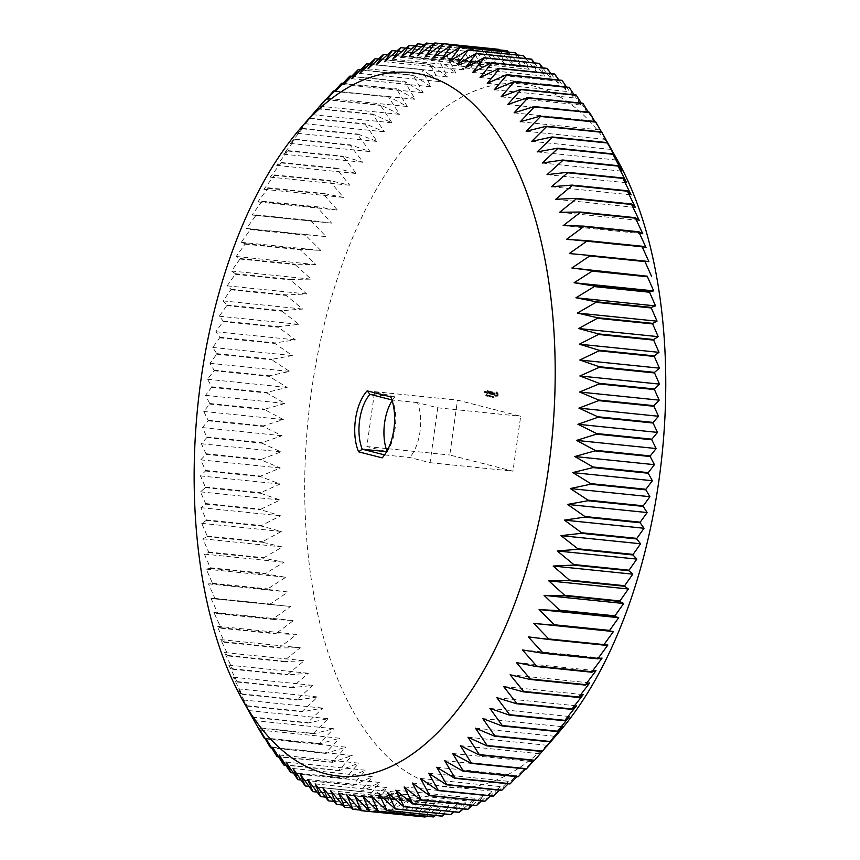 <?xml version="1.0" encoding="UTF-8"?>
<svg xmlns="http://www.w3.org/2000/svg" width="860" height="860" viewBox="0 0 860 860"><rect width="100%" height="100%" fill="white"/><g stroke="black" fill="none" stroke-linecap="round" stroke-linejoin="round"><path stroke-width="0.64" stroke-dasharray="4.3 3.22" d="M383.259 456.638L384.592 454.908M390.752 396.868L391.913 399.921M417.433 402.609L392.45 400.061A36.002 18.114 95.8 0 1 384.839 454.822A36.002 18.114 95.8 0 1 384.732 454.94L409.715 457.498L430.054 462.691L437.762 407.801L417.433 402.609A36.002 18.114 95.8 0 1 409.715 457.498M313.438 113.369L317.759 108.5A385.721 194.027 -84.2 0 0 317.49 108.833L304.848 123.689L310.084 118.164A385.721 194.027 -84.2 0 0 309.815 118.519L297.538 133.3L302.58 128.419A385.721 194.027 -84.2 0 0 302.312 128.796L290.4 143.459L295.27 139.245A385.721 194.027 -84.2 0 0 295.012 139.643L283.456 154.166L288.154 150.618A385.721 194.027 -84.2 0 0 287.906 151.027L276.716 165.389L281.263 162.508A385.721 194.027 -84.2 0 0 281.026 162.948L270.19 177.106L274.598 174.913A385.721 194.027 -84.2 0 0 274.372 175.365L263.891 189.286L268.18 187.792A385.721 194.027 -84.2 0 0 267.954 188.265L257.839 201.928L262.021 201.132A385.721 194.027 -84.2 0 0 261.805 201.616L252.034 215L256.119 214.903A385.721 194.027 -84.2 0 0 255.915 215.398L246.487 228.459L250.507 229.072A385.721 194.027 -84.2 0 0 250.314 229.588L241.219 242.305L245.175 243.627A385.721 194.027 -84.2 0 0 244.993 244.143L236.231 256.506L240.144 258.516A385.721 194.027 -84.2 0 0 239.972 259.053L231.544 271.018L235.425 273.738A385.721 194.027 -84.2 0 0 235.264 274.286L227.148 285.832L231.017 289.25A385.721 194.027 -84.2 0 0 230.867 289.809L223.073 300.903L226.943 305.031A385.721 194.027 -84.2 0 0 226.803 305.59L219.311 316.222L223.202 321.038A385.721 194.027 -84.2 0 0 223.073 321.608L215.871 331.745L219.794 337.238A385.721 194.027 -84.2 0 0 219.687 337.819L212.764 347.451L216.742 353.621A385.721 194.027 -84.2 0 0 216.645 354.202L209.99 363.296L214.043 370.144A385.721 194.027 -84.2 0 0 213.947 370.724L207.572 379.271L211.7 386.774A385.721 194.027 -84.2 0 0 211.625 387.365L205.497 395.331L209.711 403.48A385.721 194.027 -84.2 0 0 209.647 404.071L203.766 411.456L208.099 420.228A385.721 194.027 -84.2 0 0 208.055 420.819L202.401 427.603L206.851 436.987A385.721 194.027 -84.2 0 0 206.819 437.579L201.38 443.738L205.981 453.736A385.721 194.027 -84.2 0 0 205.959 454.327L200.735 459.853L205.486 470.431A385.721 194.027 -84.2 0 0 205.475 471.022L200.434 475.902L205.357 487.039A385.721 194.027 -84.2 0 0 205.368 487.631L200.498 491.845L205.615 503.541A385.721 194.027 -84.2 0 0 205.626 504.121L200.928 507.669L206.239 519.891A385.721 194.027 -84.2 0 0 206.271 520.472L201.724 523.342L207.238 536.07A385.721 194.027 -84.2 0 0 207.281 536.64L202.863 538.822L208.604 552.034A385.721 194.027 -84.2 0 0 208.657 552.604L204.368 554.098L210.345 567.772A385.721 194.027 -84.2 0 0 210.41 568.32L206.228 569.116L212.452 583.23A385.721 194.027 -84.2 0 0 212.527 583.779L208.442 583.865L214.914 598.399A385.721 194.027 -84.2 0 0 215.011 598.936L210.99 598.323L217.741 613.245A385.721 194.027 -84.2 0 0 217.849 613.76L213.882 612.449L220.912 627.725A385.721 194.027 -84.2 0 0 221.031 628.23L217.118 626.209L224.428 641.829A385.721 194.027 -84.2 0 0 224.557 642.323L220.676 639.603L228.287 655.524A385.721 194.027 -84.2 0 0 228.427 656.008L224.557 652.579L232.479 668.79A385.721 194.027 -84.2 0 0 232.63 669.252L228.76 665.124L236.994 681.593A385.721 194.027 -84.2 0 0 237.156 682.034L233.264 677.218L241.821 693.913A385.721 194.027 -84.2 0 0 241.993 694.332L238.07 688.838L246.949 705.716A385.721 194.027 -84.2 0 0 247.132 706.125L243.154 699.954L252.378 716.993A385.721 194.027 -84.2 0 0 252.571 717.39L258.086 727.721L313.363 733.376L328.122 718.68L307.848 723.034A385.721 194.027 -84.2 0 1 307.654 722.647L322.747 708.081L302.408 711.779A385.721 194.027 -84.2 0 1 302.225 711.36L317.662 696.966L297.27 699.986A385.721 194.027 -84.2 0 1 297.087 699.556L312.857 685.355L292.432 687.688A385.721 194.027 -84.2 0 1 292.26 687.237L308.353 673.262L287.906 674.896A385.721 194.027 -84.2 0 1 287.756 674.433L304.15 660.716L283.703 661.652A385.721 194.027 -84.2 0 1 283.563 661.179L300.269 647.73L279.833 647.967A385.721 194.027 -84.2 0 1 279.704 647.483L296.711 634.347L276.307 633.884A385.721 194.027 -84.2 0 1 276.189 633.379L293.486 620.576L273.114 619.404A385.721 194.027 -84.2 0 1 273.007 618.888L290.583 606.45L270.287 604.58A385.721 194.027 -84.2 0 1 270.19 604.042L288.036 592.003L267.804 589.422A385.721 194.027 -84.2 0 1 267.729 588.885L285.821 577.254L265.686 573.964A385.721 194.027 -84.2 0 1 265.622 573.416L283.972 562.225L263.934 558.247A385.721 194.027 -84.2 0 1 263.88 557.688L282.467 546.96L262.558 542.284A385.721 194.027 -84.2 0 1 262.515 541.714L281.317 531.469L261.537 526.116A385.721 194.027 -84.2 0 1 261.515 525.535L280.521 515.807L260.902 509.765A385.721 194.027 -84.2 0 1 260.892 509.185L280.102 499.983L260.634 493.274A385.721 194.027 -84.2 0 1 260.634 492.683L280.027 484.029L260.752 476.666A385.721 194.027 -84.2 0 1 260.763 476.075L280.328 467.98L261.236 459.971A385.721 194.027 -84.2 0 1 261.257 459.38L280.973 451.876L262.096 443.233A385.721 194.027 -84.2 0 1 262.128 442.642L281.994 435.73L263.321 426.463A385.721 194.027 -84.2 0 1 263.375 425.872L283.359 419.583L264.923 409.715A385.721 194.027 -84.2 0 1 264.988 409.123L285.09 403.469L266.89 393.009A385.721 194.027 -84.2 0 1 266.966 392.418L287.165 387.409L269.223 376.379A385.721 194.027 -84.2 0 1 269.309 375.788L289.594 371.434L271.911 359.856A385.721 194.027 -84.2 0 1 272.018 359.265L292.357 355.578L274.953 343.462A385.721 194.027 -84.2 0 1 275.071 342.893L295.464 339.872L278.35 327.252A385.721 194.027 -84.2 0 1 278.468 326.682L298.904 324.349L282.08 311.234A385.721 194.027 -84.2 0 1 282.22 310.675L302.666 309.041L286.144 295.453A385.721 194.027 -84.2 0 1 286.294 294.905L306.74 293.959L290.54 279.93A385.721 194.027 -84.2 0 1 290.702 279.392L311.137 279.145L295.249 264.708A385.721 194.027 -84.2 0 1 295.421 264.171L315.824 264.633L300.269 249.798A385.721 194.027 -84.2 0 1 300.452 249.271L320.812 250.443L305.579 235.231A385.721 194.027 -84.2 0 1 305.773 234.726L326.08 236.597L311.191 221.041A385.721 194.027 -84.2 0 1 311.395 220.547L331.627 223.127L317.082 207.26A385.721 194.027 -84.2 0 1 317.297 206.787L337.432 210.066L323.231 193.908A385.721 194.027 -84.2 0 1 323.457 193.446L343.484 197.424L329.638 181.008A385.721 194.027 -84.2 0 1 329.875 180.557L349.784 185.233L336.292 168.592A385.721 194.027 -84.2 0 1 336.539 168.162L356.309 173.516L343.183 156.671A385.721 194.027 -84.2 0 1 343.43 156.262L363.049 162.293L350.278 145.286A385.721 194.027 -84.2 0 1 350.536 144.888L369.993 151.596L357.588 134.44A385.721 194.027 -84.2 0 1 357.857 134.063L377.131 141.427L365.091 124.162A385.721 194.027 -84.2 0 1 365.36 123.819L384.441 131.827L372.756 114.477A385.721 194.027 -84.2 0 1 373.036 114.144L391.923 122.786L380.593 105.393A385.721 194.027 -84.2 0 1 380.873 105.092L399.545 114.348L388.569 96.944A385.721 194.027 -84.2 0 1 388.86 96.653L407.296 106.522L396.686 89.118A385.721 194.027 -84.2 0 1 396.976 88.859L415.176 99.308L404.92 81.958A385.721 194.027 -84.2 0 1 405.21 81.711L423.152 92.74L413.241 75.454A385.721 194.027 -84.2 0 1 413.542 75.239L431.215 86.817L421.658 69.638A385.721 194.027 -84.2 0 1 421.959 69.445L439.352 81.56L430.14 64.522A385.721 194.027 -84.2 0 1 430.441 64.349L447.555 76.97L438.675 60.092A385.721 194.027 -84.2 0 1 438.976 59.953L455.8 73.068L447.243 56.373A385.721 194.027 -84.2 0 1 447.544 56.255L464.067 69.843L455.832 53.384A385.721 194.027 -84.2 0 1 456.133 53.288L472.344 67.316L464.421 51.105A385.721 194.027 -84.2 0 1 464.722 51.041L480.611 65.478L473 49.557A385.721 194.027 -84.2 0 1 473.312 49.514L488.867 64.349L481.557 48.741A385.721 194.027 -84.2 0 1 481.858 48.719L497.08 63.93L490.06 48.644A385.721 194.027 -84.2 0 1 490.361 48.654L505.25 64.21L498.499 49.289M392.128 400.61A36.002 18.114 95.8 0 1 394.923 396.858L369.94 394.299M394.923 396.858L374.584 391.655L366.876 446.544L387.204 451.747A36.002 18.114 95.8 0 1 386.968 451.135M387.204 451.747L386.656 451.683M569.32 253.549L648.913 261.676M566.428 239.424L646.021 247.551M563.203 225.653L642.796 233.791M559.634 212.269L639.238 220.397M555.754 199.283L635.346 207.421M551.561 186.738L631.154 194.876M547.057 174.644L626.65 182.782M542.251 163.034L621.845 171.161M537.156 151.919L616.749 160.046M531.781 141.32L611.374 149.457M526.148 131.268L605.741 139.406L601.613 131.903M601.452 131.892L605.741 139.406M520.246 121.776L599.839 129.914L595.614 121.776M595.002 121.711L599.839 129.914M514.097 112.864L593.69 121.002L589.358 112.23M588.283 112.122L593.69 121.002M507.712 104.555L587.305 112.681L582.843 103.297M581.306 103.135L587.305 112.681M501.1 96.847L580.693 104.984L576.092 94.987M574.071 94.783L580.693 104.984M494.274 89.773L573.878 97.9L569.116 87.333M566.589 87.075L573.878 97.9M487.265 83.334L566.858 91.472L561.935 80.324M558.882 80.012L566.858 91.472M480.063 77.55L559.656 85.677L554.539 73.992M550.938 73.627L559.656 85.677M472.688 72.423L552.281 80.56L546.971 68.338M542.8 67.918L552.281 80.56M465.152 67.983L544.745 76.11L539.231 63.382M534.458 62.898L544.745 76.11M457.477 64.21L537.07 72.347L531.34 59.125M525.922 58.577L537.07 72.347M449.683 61.135L529.276 69.262L523.299 55.588M517.215 54.965L529.276 69.262M441.76 58.749L521.354 66.876L515.14 52.761M508.346 52.073L521.354 66.876M433.752 57.061L513.345 65.188L506.862 50.665M499.316 49.891L513.345 65.188M425.657 56.072L505.25 64.21M442.975 43.817L490.361 48.654M434.784 43L490.06 48.644M417.487 55.792L497.08 63.93M433.698 43.795L481.858 48.719M426.281 43.086L481.557 48.741M409.274 56.222L488.867 64.349M424.421 44.516L473.312 49.514M417.734 43.903L473 49.557M401.018 57.351L480.611 65.478M415.154 45.967L464.722 51.041M409.145 45.462L464.421 51.105M392.751 59.179L472.344 67.316M405.909 48.16L456.133 53.288M400.556 47.73L455.832 53.384M384.474 61.705L464.067 69.843M396.707 51.062L447.544 56.255M391.966 50.729L447.243 56.373M376.207 64.93L455.8 73.068M387.548 54.696L438.976 59.953M383.399 54.449L438.675 60.092M367.962 68.843L447.555 76.97M378.454 59.039L430.441 64.349M374.863 58.867L430.14 64.522M359.76 73.433L439.352 81.56M369.435 64.081L421.959 69.445M366.381 63.995L421.658 69.638M351.622 78.69L431.215 86.817M360.512 69.821L413.542 75.239M357.975 69.81L413.241 75.454M343.559 84.613L423.152 92.74M351.686 76.25L405.21 81.711M349.644 76.303L404.92 81.958M335.572 91.181L415.176 99.308M342.979 83.334L396.976 88.859M341.409 83.474L396.686 89.118M327.703 98.384L407.296 106.522M334.389 91.085L388.86 96.653M333.304 91.289L388.569 96.944M319.942 106.221L399.545 114.348M325.962 99.481L380.873 105.092M325.317 99.749L380.593 105.393M312.32 114.659L391.923 122.786M317.759 108.5L373.036 114.144M317.49 108.833L372.756 114.477M304.848 123.689L384.441 131.827M310.084 118.164L365.36 123.819M309.815 118.519L365.091 124.162M297.538 133.3L377.131 141.427M302.58 128.419L357.857 134.063M302.312 128.796L357.588 134.44M290.4 143.459L369.993 151.596M295.27 139.245L350.536 144.888M295.012 139.643L350.278 145.286M283.456 154.166L363.049 162.293M288.154 150.618L343.43 156.262M287.906 151.027L343.183 156.671M276.716 165.389L356.309 173.516M281.263 162.508L336.539 168.162M281.026 162.948L336.292 168.592M270.19 177.106L349.784 185.233M274.598 174.913L329.875 180.557M274.372 175.365L329.638 181.008M263.891 189.286L343.484 197.424M268.18 187.792L323.457 193.446M267.954 188.265L323.231 193.908M257.839 201.928L337.432 210.066M262.021 201.132L317.297 206.787M261.805 201.616L317.082 207.26M252.034 215L331.627 223.127M256.119 214.903L311.395 220.547M255.915 215.398L311.191 221.041M246.487 228.459L326.08 236.597M250.507 229.072L305.773 234.726M250.314 229.588L305.579 235.231M241.219 242.305L320.812 250.443M245.175 243.627L300.452 249.271M244.993 244.143L300.269 249.798M236.231 256.506L315.824 264.633M240.144 258.516L295.421 264.171M239.972 259.053L295.249 264.708M231.544 271.018L311.137 279.145M235.425 273.738L290.702 279.392M235.264 274.286L290.54 279.93M227.148 285.832L306.74 293.959M231.017 289.25L286.294 294.905M230.867 289.809L286.144 295.453M223.073 300.903L302.666 309.041M226.943 305.031L282.22 310.675M226.803 305.59L282.08 311.234M219.311 316.222L298.904 324.349M223.202 321.038L278.468 326.682M223.073 321.608L278.35 327.252M215.871 331.745L295.464 339.872M219.794 337.238L275.071 342.893M219.687 337.819L274.953 343.462M212.764 347.451L292.357 355.578M216.742 353.621L272.018 359.265M216.645 354.202L271.911 359.856M209.99 363.296L289.594 371.434M214.043 370.144L269.309 375.788M213.947 370.724L269.223 376.379M207.572 379.271L287.165 387.409M211.7 386.774L266.966 392.418M211.625 387.365L266.89 393.009M205.497 395.331L285.09 403.469M209.711 403.48L264.988 409.123M209.647 404.071L264.923 409.715M203.766 411.456L283.359 419.583M208.099 420.228L263.375 425.872M208.055 420.819L263.321 426.463M202.401 427.603L281.994 435.73M206.851 436.987L262.128 442.642M206.819 437.579L262.096 443.233M201.38 443.738L280.973 451.876M205.981 453.736L261.257 459.38M205.959 454.327L261.236 459.971M200.735 459.853L280.328 467.98M205.486 470.431L260.763 476.075M205.475 471.022L260.752 476.666M200.434 475.902L280.027 484.029M205.357 487.039L260.634 492.683M205.368 487.631L260.634 493.274M200.498 491.845L280.102 499.983M205.615 503.541L260.892 509.185M205.626 504.121L260.902 509.765M200.928 507.669L280.521 515.807M206.239 519.891L261.515 525.535M206.271 520.472L261.537 526.116M201.724 523.342L281.317 531.469M207.238 536.07L262.515 541.714M207.281 536.64L262.558 542.284M202.863 538.822L282.467 546.96M208.604 552.034L263.88 557.688M208.657 552.604L263.934 558.247M204.368 554.098L283.972 562.225M210.345 567.772L265.622 573.416M210.41 568.32L265.686 573.964M206.228 569.116L285.821 577.254M212.452 583.23L267.729 588.885M212.527 583.779L267.804 589.422M208.442 583.865L288.036 592.003M214.914 598.399L270.19 604.042M215.011 598.936L270.287 604.58M210.99 598.323L290.583 606.45M217.741 613.245L273.007 618.888M217.849 613.76L273.114 619.404M213.882 612.449L293.486 620.576M220.912 627.725L276.189 633.379M221.031 628.23L276.307 633.884M217.118 626.209L296.711 634.347M224.428 641.829L279.704 647.483M224.557 642.323L279.833 647.967M220.676 639.603L300.269 647.73M228.287 655.524L283.563 661.179M228.427 656.008L283.703 661.652M224.557 652.579L304.15 660.716M232.479 668.79L287.756 674.433M232.63 669.252L287.906 674.896M228.76 665.124L308.353 673.262M236.994 681.593L292.26 687.237M237.156 682.034L292.432 687.688M233.264 677.218L312.857 685.355M241.821 693.913L297.087 699.556M241.993 694.332L297.27 699.986M238.07 688.838L317.662 696.966M246.949 705.716L302.225 711.36M247.132 706.125L302.408 711.779M243.154 699.954L322.747 708.081M252.378 716.993L307.654 722.647M252.571 717.39L307.848 723.034M248.529 710.543L328.122 718.68M313.363 733.376A385.721 194.027 -84.2 0 0 313.577 733.741L258.462 728.108M254.173 720.594L333.766 728.732L313.577 733.741M264.074 737.88L319.35 743.524L333.766 728.732M319.35 743.524A385.721 194.027 -84.2 0 0 319.565 743.879L264.901 738.288M260.075 730.086L339.668 738.224L319.565 743.879M270.33 747.447L325.607 753.091L339.668 738.224M325.607 753.091A385.721 194.027 -84.2 0 0 325.833 753.424L271.62 747.878M266.224 738.998L345.817 747.136L325.833 753.424M276.834 756.402L332.111 762.046L345.817 747.136M332.111 762.046A385.721 194.027 -84.2 0 0 332.336 762.347L278.608 756.864M272.609 747.318L352.202 755.445L332.336 762.347M283.574 764.723L338.851 770.377L352.202 755.445M338.851 770.377A385.721 194.027 -84.2 0 0 339.087 770.657L285.842 765.217M279.221 755.015L358.813 763.153L339.087 770.657M290.54 772.409L345.817 778.063L358.813 763.153M345.817 778.063A385.721 194.027 -84.2 0 0 346.064 778.321L293.325 772.925M286.036 762.1L365.629 770.227L346.064 778.321M297.721 779.439L352.998 785.083L365.629 770.227M352.998 785.083A385.721 194.027 -84.2 0 0 353.256 785.32L301.032 779.988M293.056 768.528L372.649 776.666L353.256 785.32M305.106 785.793L360.372 791.447L372.649 776.666M360.372 791.447A385.721 194.027 -84.2 0 0 360.641 791.662L308.966 786.373M300.258 774.322L379.851 782.449L360.641 791.662M312.664 791.469L367.94 797.123L379.851 782.449M367.94 797.123A385.721 194.027 -84.2 0 0 368.209 797.306L317.114 792.082M307.633 779.439L387.226 787.577L368.209 797.306M320.404 796.457L375.669 802.1L387.226 787.577M375.669 802.1A385.721 194.027 -84.2 0 0 375.949 802.262L325.456 797.102M315.158 783.89L394.762 792.017L375.949 802.262M328.294 800.735L383.571 806.379L394.762 792.017M383.571 806.379A385.721 194.027 -84.2 0 0 383.85 806.519L333.981 801.423M322.833 787.653L402.426 795.79L383.85 806.519M336.325 804.293L391.601 809.948L402.426 795.79M391.601 809.948A385.721 194.027 -84.2 0 0 391.88 810.055L342.688 805.035M330.638 790.738L410.231 798.865L391.88 810.055M344.484 807.153L399.76 812.797L410.231 798.865M399.76 812.797A385.721 194.027 -84.2 0 0 400.05 812.883L351.557 807.927M338.55 793.124L418.143 801.251L400.05 812.883M352.75 809.271L408.027 814.925L418.143 801.251M408.027 814.925A385.721 194.027 -84.2 0 0 408.317 814.979L360.587 810.109M346.569 794.812L426.162 802.939L408.317 814.979M361.114 810.668L416.38 816.323L426.162 802.939M354.664 795.79L434.257 803.928L416.928 816.183M424.829 816.989L434.257 803.928M362.823 796.07L442.416 804.207L426.216 816.204M433.332 816.925L442.416 804.207M371.047 795.65L450.64 803.778L435.493 815.484M441.879 816.129L450.64 803.778M379.292 794.522L458.885 802.649L444.76 814.033M450.457 814.613L458.885 802.649M387.57 792.683L467.163 800.821L453.994 811.84M459.046 812.356L467.163 800.821M395.847 790.157L475.44 798.295L463.207 808.938M467.636 809.389L475.44 798.295M404.114 786.932L483.707 795.07L472.355 805.304M476.204 805.702L483.707 795.07M412.359 783.03L491.952 791.157L481.45 800.961M484.739 801.294L491.952 791.157M420.551 778.44L500.144 786.567L490.469 795.919M493.231 796.199L500.144 786.567M428.688 773.183L508.292 781.31L499.402 790.179M501.638 790.404L508.292 781.31M436.762 767.26L516.355 775.387L508.228 783.75M509.98 783.933L516.355 775.387M444.738 760.692L524.331 768.818L516.935 776.666M518.204 776.795L524.331 768.818M452.618 753.478L532.211 761.616L525.514 768.915M526.32 769.001L532.211 761.616M460.369 745.652L539.962 753.779L533.952 760.519M534.307 760.562L539.962 753.779M467.99 737.213L547.583 745.341M475.462 728.173L555.055 736.311M482.772 718.573L562.375 726.7M489.91 708.404L569.503 716.541M496.854 697.707L576.447 705.834M503.594 686.484L583.198 694.611M510.13 674.767L589.724 682.894M516.419 662.576L596.012 670.714M522.482 649.934L602.075 658.072M528.287 636.873L607.88 645M617.437 160.143A353.578 177.859 -84.2 0 0 377.443 187.437A353.578 177.859 -84.2 0 0 329.477 656.922A353.578 177.859 -84.2 0 0 558.978 732.204M374.584 391.655L457.498 400.126L520.676 416.272L512.958 471.162L449.78 455.015L457.498 400.126M366.876 446.544L386.086 448.512M388.215 448.726L449.78 455.015M430.054 462.691L512.958 471.162M437.762 407.801L520.676 416.272M493.017 396.987L493.446 397.664L493.21 396.352L492.748 397.653L493.081 396.481L492.576 396.944M493.339 396.363L492.769 396.31L493.339 396.363M492.436 396.374L492.339 397.524L492.522 396.245L491.985 396.331M492.694 396.223L492.146 396.17L492.694 396.223M491.748 395.976L492.146 397.406L492.329 396.127L491.791 396.75L491.307 395.933L491.705 397.363L491.307 395.933M490.748 396.342L490.985 397.105L490.587 395.686L489.953 396.911L490.544 397.062L490.727 395.783L490.479 396.32L490.146 395.632L490.308 396.288M497.822 392.214L498.219 395.235L496.693 396.987L495.876 393.687L496.929 391.988L497.822 392.214L497.768 395.181L496.714 396.89L495.822 396.654L495.349 394.095L496.489 391.945L497.381 392.171M495.338 392.988L494.274 394.192L494.65 395.299L494.145 393.934L495.102 393.536L494.339 392.891L495.07 392.515L493.833 394.149L494.543 394.998L493.586 394.708L494.661 393.493L493.952 392.644L494.898 392.934M494.124 392.59L493.307 394.955L493.145 392.181L494.221 392.461L493.296 392.45L492.866 394.912L492.705 392.138L493.683 392.547M492.887 391.956L492.49 394.74L491.673 394.375L492.457 394.417L491.995 393.171L492.769 392.246L492.017 391.891L492.887 391.956L492.049 394.697L491.221 394.331L492.017 394.375L491.554 393.127L492.318 392.203L491.576 391.848L492.447 391.913M489.921 395.514L490.318 396.933L489.921 395.514L489.297 396.739L489.845 395.976L489.877 396.89L489.48 395.471M489.157 396.019L489.577 396.75L489.759 395.471L488.716 395.976L489.136 396.696L489.318 395.428L488.716 395.976M488.716 395.815L487.813 395.697M488.147 395.428L488.566 396.127L488.319 395.116L487.813 396.395L487.706 395.374M487.523 395.267L487.942 395.965L487.695 394.966L487.201 396.234L487.082 395.224M487.254 394.912L486.663 394.751L486.781 396.094L486.76 394.815L486.222 395.46L486.61 395.998L486.803 394.869M486.491 395.987L486.04 394.589L485.814 395.664L486.491 395.987M486.588 394.632L486.04 394.589L486.588 394.632M490.641 391.461L490.899 393.224L490.2 391.418M490.899 393.224L491.737 391.827L491.393 394.299L491.501 392.353L490.834 393.676L490.565 392.106L490.2 394.16L490.587 391.364M489.351 391.053L490.168 391.418L489.727 394.031L489.233 392.461L489.996 391.536L488.91 391.01L489.727 391.375L489.286 393.988L488.781 392.418L489.555 391.493L488.91 391.01M488.953 390.945L488.114 393.697L488.512 390.902M487.706 390.633L488.523 390.999L488.168 393.482L487.308 393.418L488.039 393.289L487.577 392.042L488.351 391.117L487.254 390.59L488.082 390.956L487.631 393.568L486.803 393.203L487.598 393.246L487.136 391.999L487.899 391.074L487.254 390.59M485.932 392.912L486.115 391.665L486.717 391.816L485.986 393.084L485.771 391.483L486.104 393.02L485.491 392.869M485.921 391.461L485.255 392.966L484.9 391.623L485.481 391.408M485.244 391.289L484.965 393.256L484.685 391.3L485.244 391.289L484.277 392.214L484.524 393.213L484.008 392.934L484.793 391.236M492.963 396.288L492.07 396.213M489.759 395.471L488.878 395.374M487.212 395.213L486.341 395.116M486.663 395.482L485.782 395.417M491.608 391.708L490.458 393.171M491.167 391.665L490.856 394.396L491.06 392.31L490.393 393.633L490.125 392.063L489.695 393.934L490.049 391.45M487.254 393.246L486.362 393.16M496.779 393.171L495.983 394.256L496.424 395.664L497.241 394.073L496.521 393.203M488.931 395.697L489.544 395.654L488.953 395.837M486.104 391.891L485.964 392.827L486.545 391.934L485.803 391.816M496.962 393.256L496.284 393.428M496.736 393.471L496.102 393.783M496.542 393.826L495.983 394.256M497.66 394.622L497.241 394.073M497.607 393.697L497.005 393.332M486.244 391.859L485.674 392.751M486.405 392.869L486.545 391.934M384.839 454.822L382.84 457.133"/><path stroke-width="1.29" d="M367.177 390.848L390.752 396.868A39.087 19.662 95.8 0 1 382.84 457.133A39.087 19.662 95.8 0 1 382.184 457.853L358.609 451.833A39.087 19.662 95.8 0 1 367.177 390.848L369.94 394.299A36.002 18.114 95.8 0 0 362.221 449.189L384.592 454.908M548.422 468.754A353.578 177.859 -84.2 0 0 492.737 126.635A353.578 177.859 -84.2 0 0 300.925 127.796A353.578 177.859 -84.2 0 0 242.477 699.857A353.578 177.859 -84.2 0 0 417.046 750.662A353.578 177.859 -84.2 0 0 548.422 468.754M358.609 451.833L362.221 449.189L386.656 451.683M382.184 457.853L383.259 456.638M391.913 399.921L369.94 394.299M242.477 699.857L258.097 727.732A385.721 194.027 -84.2 0 0 258.097 727.732A385.721 194.027 -84.2 0 0 258.301 728.097L264.074 737.88A385.721 194.027 -84.2 0 0 264.3 738.224L260.075 730.086L270.33 747.447A385.721 194.027 -84.2 0 0 270.556 747.77L266.224 738.998L276.834 756.402A385.721 194.027 -84.2 0 0 277.07 756.703L272.609 747.318L283.574 764.723A385.721 194.027 -84.2 0 0 283.821 765.013L279.221 755.015L290.54 772.409A385.721 194.027 -84.2 0 0 290.798 772.667L286.036 762.1L297.721 779.439A385.721 194.027 -84.2 0 0 297.979 779.676L293.056 768.528L305.106 785.793A385.721 194.027 -84.2 0 0 305.364 786.008L300.258 774.322L312.664 791.469A385.721 194.027 -84.2 0 0 312.933 791.662L307.633 779.439L320.404 796.457A385.721 194.027 -84.2 0 0 320.683 796.618L315.158 783.89L328.294 800.735A385.721 194.027 -84.2 0 0 328.574 800.875L322.833 787.653L336.325 804.293A385.721 194.027 -84.2 0 0 336.615 804.412L330.638 790.738L344.484 807.153A385.721 194.027 -84.2 0 0 344.774 807.239L338.55 793.124L352.75 809.271A385.721 194.027 -84.2 0 0 353.041 809.335L346.569 794.812L361.114 810.668A385.721 194.027 -84.2 0 0 361.404 810.711L354.664 795.79L369.553 811.346A385.721 194.027 -84.2 0 0 369.854 811.356L362.823 796.07L378.056 811.281A385.721 194.027 -84.2 0 0 378.357 811.259L371.047 795.65L386.602 810.486A385.721 194.027 -84.2 0 0 386.903 810.442L379.292 794.522L395.181 808.959A385.721 194.027 -84.2 0 0 395.482 808.894L387.57 792.683L403.77 806.712A385.721 194.027 -84.2 0 0 404.082 806.615L395.847 790.157L412.359 803.745A385.721 194.027 -84.2 0 0 412.671 803.627L404.114 786.932L420.938 800.047A385.721 194.027 -84.2 0 0 421.239 799.908L412.359 783.03L429.473 795.65A385.721 194.027 -84.2 0 0 429.774 795.478L420.551 778.44L437.955 790.555A385.721 194.027 -84.2 0 0 438.256 790.361L428.688 773.183L446.372 784.761A385.721 194.027 -84.2 0 0 446.662 784.546L436.762 767.26L454.704 778.289A385.721 194.027 -84.2 0 0 454.994 778.042L444.738 760.692L462.938 771.14A385.721 194.027 -84.2 0 0 463.228 770.882L452.618 753.478L471.054 763.347A385.721 194.027 -84.2 0 0 471.334 763.057L460.369 745.652L479.031 754.908A385.721 194.027 -84.2 0 0 479.321 754.607L467.99 737.213L486.878 745.856A385.721 194.027 -84.2 0 0 487.147 745.523L475.462 728.173L494.554 736.182A385.721 194.027 -84.2 0 0 494.822 735.837L482.772 718.573L502.057 725.937A385.721 194.027 -84.2 0 0 502.315 725.561L489.91 708.404L509.367 715.111A385.721 194.027 -84.2 0 0 509.625 714.714L496.854 697.707L516.484 703.738A385.721 194.027 -84.2 0 0 516.731 703.329L503.594 686.484L523.375 691.838A385.721 194.027 -84.2 0 0 523.611 691.408L510.13 674.767L530.039 679.443A385.721 194.027 -84.2 0 0 530.265 678.991L516.419 662.576L536.457 666.554A385.721 194.027 -84.2 0 0 536.672 666.091L522.482 649.934L542.617 653.213A385.721 194.027 -84.2 0 0 542.832 652.74L528.287 636.873L548.519 639.453A385.721 194.027 -84.2 0 0 548.723 638.958L533.834 623.403L554.13 625.274A385.721 194.027 -84.2 0 0 554.324 624.768L539.102 609.557L559.462 610.729A385.721 194.027 -84.2 0 0 559.645 610.202L544.079 595.367L564.493 595.829A385.721 194.027 -84.2 0 0 564.665 595.292L548.777 580.855L569.212 580.607A385.721 194.027 -84.2 0 0 569.374 580.07L553.163 566.041L573.62 565.095A385.721 194.027 -84.2 0 0 573.77 564.547L557.248 550.959L577.694 549.325A385.721 194.027 -84.2 0 0 577.834 548.766L561.01 535.651L581.435 533.318A385.721 194.027 -84.2 0 0 581.564 532.748L564.45 520.128L584.843 517.107A385.721 194.027 -84.2 0 0 584.95 516.538L567.557 504.422L587.896 500.735A385.721 194.027 -84.2 0 0 587.993 500.144L570.32 488.566L590.594 484.212A385.721 194.027 -84.2 0 0 590.691 483.621L572.749 472.591L592.938 467.582A385.721 194.027 -84.2 0 0 593.013 466.991L574.824 456.531L594.916 450.877A385.721 194.027 -84.2 0 0 594.98 450.285L576.544 440.417L596.539 434.128A385.721 194.027 -84.2 0 0 596.582 433.537L577.92 424.27L597.775 417.358A385.721 194.027 -84.2 0 0 597.818 416.767L578.93 408.124L598.657 400.62A385.721 194.027 -84.2 0 0 598.678 400.029L579.586 392.02L599.151 383.925A385.721 194.027 -84.2 0 0 599.162 383.334L579.876 375.971L599.269 367.317A385.721 194.027 -84.2 0 0 599.269 366.725L579.812 360.017L599.022 350.815A385.721 194.027 -84.2 0 0 599.011 350.235L579.382 344.193L598.399 334.465A385.721 194.027 -84.2 0 0 598.366 333.884L578.597 328.531L597.399 318.286A385.721 194.027 -84.2 0 0 597.356 317.716L577.447 313.04L596.034 302.312A385.721 194.027 -84.2 0 0 595.969 301.752L575.942 297.775L594.292 286.584A385.721 194.027 -84.2 0 0 594.217 286.036L574.082 282.746L592.185 271.115A385.721 194.027 -84.2 0 0 592.11 270.577L571.879 267.998L589.724 255.957A385.721 194.027 -84.2 0 0 589.627 255.42L569.32 253.549L586.896 241.112A385.721 194.027 -84.2 0 0 586.789 240.596L566.428 239.424L583.725 226.621A385.721 194.027 -84.2 0 0 583.607 226.115L563.203 225.653L580.21 212.517A385.721 194.027 -84.2 0 0 580.07 212.033L559.634 212.269L576.351 198.821A385.721 194.027 -84.2 0 0 576.2 198.348L555.754 199.283L572.158 185.566A385.721 194.027 -84.2 0 0 572.008 185.104L551.561 186.738L567.643 172.763A385.721 194.027 -84.2 0 0 567.482 172.312L547.057 174.644L562.816 160.444A385.721 194.027 -84.2 0 0 562.644 160.014L542.251 163.034L557.688 148.64A385.721 194.027 -84.2 0 0 557.495 148.221L537.156 151.919L552.26 137.353A385.721 194.027 -84.2 0 0 552.066 136.966L531.781 141.32L546.541 126.624A385.721 194.027 -84.2 0 0 546.337 126.259L526.148 131.268L540.553 116.476A385.721 194.027 -84.2 0 0 540.338 116.121L520.246 121.776L534.307 106.909A385.721 194.027 -84.2 0 0 534.082 106.575L514.097 112.864L527.803 97.954A385.721 194.027 -84.2 0 0 527.567 97.653L507.712 104.555L521.063 89.623A385.721 194.027 -84.2 0 0 520.816 89.343L501.1 96.847L514.097 81.936A385.721 194.027 -84.2 0 0 513.839 81.678L494.274 89.773L506.916 74.917A385.721 194.027 -84.2 0 0 506.658 74.68L487.265 83.334L499.531 68.553A385.721 194.027 -84.2 0 0 499.273 68.338L480.063 77.55L491.974 62.877A385.721 194.027 -84.2 0 0 491.694 62.694L472.688 72.423L484.234 57.899A385.721 194.027 -84.2 0 0 483.954 57.738L465.152 67.983L476.343 53.621A385.721 194.027 -84.2 0 0 476.064 53.481L457.477 64.21L468.313 50.052A385.721 194.027 -84.2 0 0 468.023 49.944L449.683 61.135L460.154 47.203A385.721 194.027 -84.2 0 0 459.863 47.117L441.76 58.749L451.887 45.075A385.721 194.027 -84.2 0 0 451.597 45.021L433.752 57.061L443.523 43.677A385.721 194.027 -84.2 0 0 443.222 43.645L425.657 56.072L435.085 43.011A385.721 194.027 -84.2 0 0 434.784 43L417.487 55.792L426.581 43.075A385.721 194.027 -84.2 0 0 426.281 43.086L409.274 56.222L418.035 43.871A385.721 194.027 -84.2 0 0 417.734 43.903L401.018 57.351L409.457 45.386A385.721 194.027 -84.2 0 0 409.145 45.462L392.751 59.179L400.857 47.644A385.721 194.027 -84.2 0 0 400.556 47.73L384.474 61.705L392.267 50.611A385.721 194.027 -84.2 0 0 391.966 50.729L376.207 64.93L383.7 54.298A385.721 194.027 -84.2 0 0 383.399 54.449L367.962 68.843L375.164 58.706A385.721 194.027 -84.2 0 0 374.863 58.867L359.76 73.433L366.683 63.801A385.721 194.027 -84.2 0 0 366.381 63.995L351.622 78.69L358.265 69.595A385.721 194.027 -84.2 0 0 357.975 69.81L343.559 84.613L349.934 76.067A385.721 194.027 -84.2 0 0 349.644 76.303L335.572 91.181L341.7 83.205A385.721 194.027 -84.2 0 0 341.409 83.474L327.703 98.384L333.583 90.999A385.721 194.027 -84.2 0 0 333.304 91.289L319.942 106.221L325.596 99.438A385.721 194.027 -84.2 0 0 325.317 99.749L300.925 127.796M386.968 451.135A36.002 18.114 95.8 0 1 392.128 400.61M572.749 472.591L652.342 480.729L645.957 489.275A385.721 194.027 -84.2 0 1 645.871 489.856L649.913 496.704L643.269 505.798A385.721 194.027 -84.2 0 1 643.172 506.379L647.15 512.549L640.227 522.181A385.721 194.027 -84.2 0 1 640.109 522.762L644.043 528.255L636.841 538.392A385.721 194.027 -84.2 0 1 636.712 538.962L640.603 543.778L633.111 554.41A385.721 194.027 -84.2 0 1 632.971 554.969L636.841 559.097L629.036 570.191A385.721 194.027 -84.2 0 1 628.886 570.75L632.766 574.168L624.65 585.714A385.721 194.027 -84.2 0 1 624.489 586.262L628.37 588.982L619.942 600.946A385.721 194.027 -84.2 0 1 619.77 601.484L623.683 603.494L614.921 615.857A385.721 194.027 -84.2 0 1 614.739 616.373L618.695 617.695L609.6 630.412A385.721 194.027 -84.2 0 1 609.407 630.928L613.427 631.541L603.989 644.602A385.721 194.027 -84.2 0 1 603.784 645.097L607.88 645L598.108 658.384A385.721 194.027 -84.2 0 1 597.893 658.867L602.075 658.072L591.949 671.735A385.721 194.027 -84.2 0 1 591.723 672.208L596.012 670.714L585.542 684.635A385.721 194.027 -84.2 0 1 585.305 685.087L589.724 682.894L578.887 697.051A385.721 194.027 -84.2 0 1 578.651 697.492L583.198 694.611L572.008 708.973A385.721 194.027 -84.2 0 1 571.75 709.382L576.447 705.834L564.902 720.357A385.721 194.027 -84.2 0 1 564.644 720.755L569.503 716.541L557.592 731.204A385.721 194.027 -84.2 0 1 557.334 731.58L562.375 726.7L550.099 741.481A385.721 194.027 -84.2 0 1 549.83 741.836L555.055 736.311L542.423 751.167A385.721 194.027 -84.2 0 1 542.144 751.5L534.587 760.251A385.721 194.027 -84.2 0 1 534.307 760.562L479.031 754.908M592.938 467.582L648.214 473.226L652.342 480.729M648.214 473.226A385.721 194.027 -84.2 0 0 648.289 472.635L593.013 466.991M574.824 456.531L654.417 464.669L648.289 472.635M594.916 450.877L650.192 456.52L654.417 464.669M650.192 456.52A385.721 194.027 -84.2 0 0 650.257 455.929L594.98 450.285M576.544 440.417L656.137 448.544L650.257 455.929M596.539 434.128L651.805 439.772L656.137 448.544M651.805 439.772A385.721 194.027 -84.2 0 0 651.858 439.18L596.582 433.537M577.92 424.27L657.513 432.397L651.858 439.18M597.775 417.358L653.052 423.012L657.513 432.397M653.052 423.012A385.721 194.027 -84.2 0 0 653.095 422.421L597.818 416.767M578.93 408.124L658.524 416.262L653.095 422.421M598.657 400.62L653.922 406.264L658.524 416.262M653.922 406.264A385.721 194.027 -84.2 0 0 653.955 405.673L598.678 400.029M579.586 392.02L659.179 400.147L653.955 405.673M599.151 383.925L654.428 389.569L659.179 400.147M654.428 389.569A385.721 194.027 -84.2 0 0 654.438 388.978L599.162 383.334M579.876 375.971L659.47 384.097L654.438 388.978M599.269 367.317L654.546 372.96L659.47 384.097M654.546 372.96A385.721 194.027 -84.2 0 0 654.546 372.369L599.269 366.725M579.812 360.017L659.405 368.155L654.546 372.369M599.022 350.815L654.299 356.459L659.405 368.155M654.299 356.459A385.721 194.027 -84.2 0 0 654.277 355.879L599.011 350.235M579.382 344.193L658.975 352.331L654.277 355.879M598.399 334.465L653.675 340.108L658.975 352.331M653.675 340.108A385.721 194.027 -84.2 0 0 653.643 339.528L598.366 333.884M578.597 328.531L658.19 336.658L653.643 339.528M597.399 318.286L652.675 323.93L658.19 336.658M652.675 323.93A385.721 194.027 -84.2 0 0 652.633 323.36L597.356 317.716M577.447 313.04L657.04 321.178L652.633 323.36M596.034 302.312L651.299 307.966L657.04 321.178M651.299 307.966A385.721 194.027 -84.2 0 0 651.246 307.396L595.969 301.752M575.942 297.775L655.535 305.902L651.246 307.396M594.292 286.584L649.569 292.228L655.535 305.902M649.569 292.228A385.721 194.027 -84.2 0 0 649.493 291.68L594.217 286.036M574.082 282.746L653.675 290.884L649.493 291.68M592.185 271.115L647.462 276.769L653.675 290.884M647.462 276.769A385.721 194.027 -84.2 0 0 647.376 276.221L592.11 270.577M571.879 267.998L647.376 276.221M589.724 255.957L644.989 261.601L651.471 276.135M644.989 261.601A385.721 194.027 -84.2 0 0 644.903 261.064L589.627 255.42M586.896 241.112L642.173 246.755L648.913 261.676L644.903 261.064M642.173 246.755A385.721 194.027 -84.2 0 0 642.065 246.239L586.789 240.596M583.725 226.621L639.001 232.275L646.021 247.551L642.065 246.239M639.001 232.275A385.721 194.027 -84.2 0 0 638.883 231.77L583.607 226.115M580.21 212.517L635.476 218.171L642.796 233.791L638.883 231.77M635.476 218.171A385.721 194.027 -84.2 0 0 635.346 217.677L580.07 212.033M576.351 198.821L631.616 204.476L639.238 220.397L635.346 217.677M631.616 204.476A385.721 194.027 -84.2 0 0 631.476 203.992L576.2 198.348M572.158 185.566L627.434 191.21L635.346 207.421L631.476 203.992M627.434 191.21A385.721 194.027 -84.2 0 0 627.273 190.748L572.008 185.104M567.643 172.763L622.919 178.407L631.154 194.876L627.273 190.748M622.919 178.407A385.721 194.027 -84.2 0 0 622.758 177.966L567.482 172.312M562.816 160.444L618.093 166.088L626.65 182.782L622.758 177.966M618.093 166.088A385.721 194.027 -84.2 0 0 617.921 165.668L562.644 160.014M557.688 148.64L612.965 154.284L621.845 171.161L617.921 165.668M612.965 154.284A385.721 194.027 -84.2 0 0 612.771 153.875L557.495 148.221M552.26 137.353L607.536 143.007L616.749 160.046L612.771 153.875M607.536 143.007A385.721 194.027 -84.2 0 0 607.332 142.609L552.066 136.966M546.541 126.624L601.817 132.279L607.332 142.609M546.465 746.63L558.978 732.204A353.578 177.859 -84.2 0 0 658.975 480.052A353.578 177.859 -84.2 0 0 617.437 160.143L601.817 132.268A385.721 194.027 -84.2 0 0 601.817 132.268A385.721 194.027 -84.2 0 0 601.613 131.903L546.337 126.259M540.553 116.476L595.829 122.12L601.452 131.892M595.829 122.12A385.721 194.027 -84.2 0 0 595.614 121.776L540.338 116.121M534.307 106.909L589.584 112.552L595.002 121.711M589.584 112.552A385.721 194.027 -84.2 0 0 589.358 112.23L534.082 106.575M527.803 97.954L583.08 103.598L588.283 112.122M583.08 103.598A385.721 194.027 -84.2 0 0 582.843 103.297L527.567 97.653M521.063 89.623L576.34 95.277L581.306 103.135M576.34 95.277A385.721 194.027 -84.2 0 0 576.092 94.987L520.816 89.343M514.097 81.936L569.363 87.591L574.071 94.783M569.363 87.591A385.721 194.027 -84.2 0 0 569.116 87.333L513.839 81.678M506.916 74.917L562.193 80.56L566.589 87.075M562.193 80.56A385.721 194.027 -84.2 0 0 561.935 80.324L506.658 74.68M499.531 68.553L554.808 74.207L558.882 80.012M554.808 74.207A385.721 194.027 -84.2 0 0 554.539 73.992L499.273 68.338M491.974 62.877L547.24 68.531L550.938 73.627M547.24 68.531A385.721 194.027 -84.2 0 0 546.971 68.338L491.694 62.694M484.234 57.899L539.51 63.543L542.8 67.918M539.51 63.543A385.721 194.027 -84.2 0 0 539.231 63.382L483.954 57.738M476.343 53.621L531.62 59.265L534.458 62.898M531.62 59.265A385.721 194.027 -84.2 0 0 531.34 59.125L476.064 53.481M468.313 50.052L523.589 55.706L525.922 58.577M523.589 55.706A385.721 194.027 -84.2 0 0 523.299 55.588L468.023 49.944M460.154 47.203L515.43 52.847L517.215 54.965M515.43 52.847A385.721 194.027 -84.2 0 0 515.14 52.761L459.863 47.117M451.887 45.075L507.163 50.729L508.346 52.073M507.163 50.729A385.721 194.027 -84.2 0 0 506.862 50.665L451.597 45.021M443.523 43.677L499.316 49.891M498.8 49.332A385.721 194.027 -84.2 0 0 498.499 49.289L443.222 43.645M435.085 43.011L442.975 43.817M426.581 43.075L433.698 43.795M418.035 43.871L424.421 44.516M409.457 45.386L415.154 45.967M400.857 47.644L405.909 48.16M392.267 50.611L396.707 51.062M383.7 54.298L387.548 54.696M375.164 58.706L378.454 59.039M366.683 63.801L369.435 64.081M358.265 69.595L360.512 69.821M349.934 76.067L351.686 76.25M341.7 83.205L342.979 83.334M333.583 90.999L334.389 91.085M264.3 738.224L264.901 738.288M270.556 747.77L271.62 747.878M277.07 756.703L278.608 756.864M283.821 765.013L285.842 765.217M290.798 772.667L293.325 772.925M297.979 779.676L301.032 779.988M305.364 786.008L308.966 786.373M312.933 791.662L317.114 792.082M320.683 796.618L325.456 797.102M328.574 800.875L333.981 801.423M336.615 804.412L342.688 805.035M344.774 807.239L351.557 807.927M353.041 809.335L360.587 810.109M361.404 810.711L416.928 816.183M369.553 811.346L424.829 816.989A385.721 194.027 -84.2 0 0 425.13 817L369.854 811.356M426.216 816.204L425.13 817M378.056 811.281L433.332 816.925A385.721 194.027 -84.2 0 0 433.633 816.914L378.357 811.259M435.493 815.484L433.633 816.914M386.602 810.486L441.879 816.129A385.721 194.027 -84.2 0 0 442.18 816.097L386.903 810.442M444.76 814.033L442.18 816.097M395.181 808.959L450.457 814.613A385.721 194.027 -84.2 0 0 450.758 814.538L395.482 808.894M453.994 811.84L450.758 814.538M403.77 806.712L459.046 812.356A385.721 194.027 -84.2 0 0 459.358 812.27L404.082 806.615M463.207 808.938L459.358 812.27M412.359 803.745L467.636 809.389A385.721 194.027 -84.2 0 0 467.947 809.271L412.671 803.627M472.355 805.304L467.947 809.271M420.938 800.047L476.204 805.702A385.721 194.027 -84.2 0 0 476.515 805.551L421.239 799.908M481.45 800.961L476.515 805.551M429.473 795.65L484.739 801.294A385.721 194.027 -84.2 0 0 485.051 801.133L429.774 795.478M490.469 795.919L485.051 801.133M437.955 790.555L493.231 796.199A385.721 194.027 -84.2 0 0 493.522 796.005L438.256 790.361M499.402 790.179L493.522 796.005M446.372 784.761L501.638 790.404A385.721 194.027 -84.2 0 0 501.939 790.189L446.662 784.546M508.228 783.75L501.939 790.189M454.704 778.289L509.98 783.933A385.721 194.027 -84.2 0 0 510.27 783.696L454.994 778.042M516.935 776.666L510.27 783.696M462.938 771.14L518.204 776.795A385.721 194.027 -84.2 0 0 518.494 776.526L463.228 770.882M525.514 768.915L518.494 776.526M471.054 763.347L526.32 769.001A385.721 194.027 -84.2 0 0 526.61 768.711L471.334 763.057M533.952 760.519L526.61 768.711M479.321 754.607L534.587 760.251M486.878 745.856L542.144 751.5M487.147 745.523L542.423 751.167M494.554 736.182L549.83 741.836M494.822 735.837L550.099 741.481M502.057 725.937L557.334 731.58M502.315 725.561L557.592 731.204M509.367 715.111L564.644 720.755M509.625 714.714L564.902 720.357M516.484 703.738L571.75 709.382M516.731 703.329L572.008 708.973M523.375 691.838L578.651 697.492M523.611 691.408L578.887 697.051M530.039 679.443L585.305 685.087M530.265 678.991L585.542 684.635M536.457 666.554L591.723 672.208M536.672 666.091L591.949 671.735M542.617 653.213L597.893 658.867M542.832 652.74L598.108 658.384M548.519 639.453L603.784 645.097M548.723 638.958L603.989 644.602M533.834 623.403L613.427 631.541M554.13 625.274L609.407 630.928M554.324 624.768L609.6 630.412M539.102 609.557L618.695 617.695M559.462 610.729L614.739 616.373M559.645 610.202L614.921 615.857M544.079 595.367L623.683 603.494M564.493 595.829L619.77 601.484M564.665 595.292L619.942 600.946M548.777 580.855L628.37 588.982M569.212 580.607L624.489 586.262M569.374 580.07L624.65 585.714M553.163 566.041L632.766 574.168M573.62 565.095L628.886 570.75M573.77 564.547L629.036 570.191M557.248 550.959L636.841 559.097M577.694 549.325L632.971 554.969M577.834 548.766L633.111 554.41M561.01 535.651L640.603 543.778M581.435 533.318L636.712 538.962M581.564 532.748L636.841 538.392M564.45 520.128L644.043 528.255M584.843 517.107L640.109 522.762M584.95 516.538L640.227 522.181M567.557 504.422L647.15 512.549M587.896 500.735L643.172 506.379M587.993 500.144L643.269 505.798M570.32 488.566L649.913 496.704M590.594 484.212L645.871 489.856M590.691 483.621L645.957 489.275M386.086 448.512L388.215 448.726"/></g></svg>
